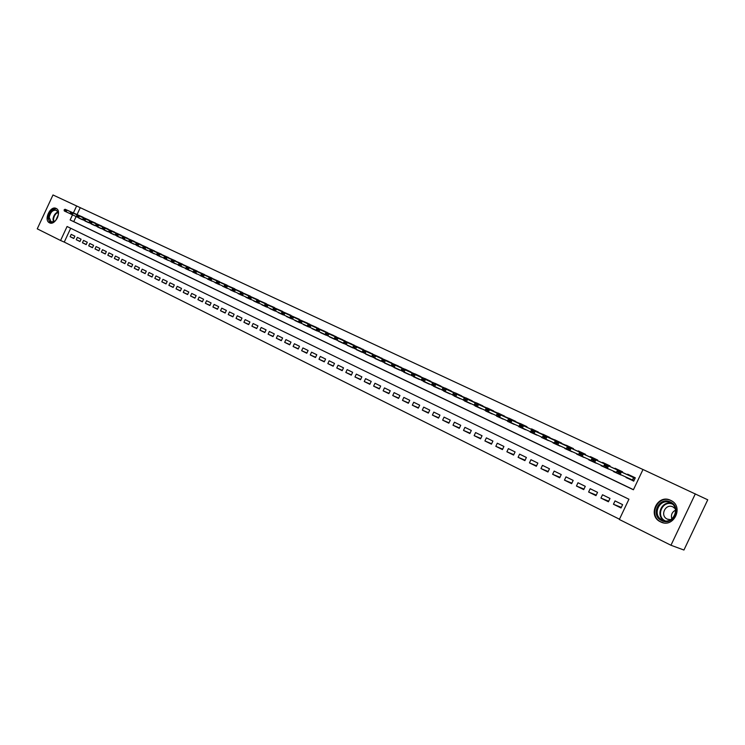 <?xml version="1.0" encoding="UTF-8"?>
<svg xmlns="http://www.w3.org/2000/svg" width="745" height="745" viewBox="0 0 745 745"><rect width="100%" height="100%" fill="white"/><g stroke="black" fill="none" stroke-linecap="round" stroke-linejoin="round"><path stroke-width="1.12" d="M56.136 208.423L56.173 208.442C62.263 210.984 55.242 226.033 49.468 222.802L49.459 222.792C43.378 220.231 50.334 205.257 56.136 208.423M670.686 500.361L670.854 500.444C684.357 506.47 673.629 528.829 660.582 521.872L660.517 521.835C646.986 515.829 657.546 493.516 670.686 500.361M72.498 214.849L70.123 219.961L633.408 489.772L643 469.499L707.75 499.802L683.938 550.034L670.956 545.256L619.346 519.489L628.929 499.225L67.078 226.499L60.578 240.486L37.25 228.836L52.988 194.967L76.623 205.965L73.317 213.079M70.691 228.249L64.256 242.088L619.477 519.218M64.256 242.088L60.578 240.486M83.412 217.819L79.724 216.059M89.633 220.753L85.898 218.974M95.909 223.714L92.138 221.917M102.251 226.713L98.442 224.897M108.649 229.739L104.812 227.905M115.121 232.794L111.238 230.941M121.649 235.876L117.729 234.005M128.252 238.996L124.294 237.096M115.605 234.032L116.471 234.805L115.605 234.032L116.416 233.502L130.915 240.225M141.652 245.319L137.611 243.392M148.46 248.532L144.372 246.586M135.99 243.671L136.884 244.462L135.99 243.671L136.782 243.121L151.207 249.808M162.28 255.06L158.117 253.077M169.301 258.385L165.092 256.364M176.397 261.728L172.142 259.698M183.568 265.118L179.266 263.06M171.425 260.433L172.374 261.262L171.425 260.433L172.197 259.847L186.464 266.459M198.142 272L193.747 269.895M205.546 275.501L201.103 273.368M213.033 279.03L208.535 276.889M201.187 274.514L202.184 275.361L201.187 274.514L201.942 273.89L216.059 280.437M228.24 286.22L223.658 284.022M216.572 281.787L217.587 282.653L216.572 281.787L217.307 281.154L231.341 287.654M243.792 293.558L239.108 291.314M251.698 297.292L246.958 295.029M259.698 301.073L254.902 298.773M267.781 304.891L262.929 302.572M275.957 308.756L271.05 306.409M284.227 312.658L279.263 310.283M292.589 316.606L287.579 314.204M301.054 320.601L295.979 318.171M309.613 324.652L309.808 324.224L304.481 322.194M318.273 328.741L318.478 328.312L313.077 326.254M327.036 332.875L327.241 332.447L321.784 330.361M335.902 337.066L336.107 336.628L330.584 334.514M344.87 341.303L345.075 340.865L339.487 338.724M353.95 345.587L354.154 345.149L348.502 342.979M363.132 349.926L363.337 349.479L357.619 347.282M372.435 354.322L372.64 353.875L366.857 351.64M381.84 358.764L382.055 358.317L376.197 356.054M391.367 363.262L391.581 362.806L385.649 360.524M401.015 367.816L401.229 367.36L395.222 365.041M410.774 372.425L410.989 371.969L405.112 369.194L404.917 369.622M420.655 377.1L420.878 376.635L414.928 373.822L414.732 374.251M430.666 381.822L430.889 381.356L424.864 378.516L424.659 378.944M440.798 386.608L441.021 386.143L434.922 383.265L434.726 383.694M451.07 391.46L451.293 390.985L445.11 388.071L444.914 388.508M461.462 396.368L461.686 395.893L455.428 392.941L455.223 393.379M471.985 401.341L472.218 400.857L465.886 397.867L465.672 398.314M482.658 406.379L482.881 405.895L476.465 402.868L476.26 403.306M493.46 411.482L493.693 410.989L487.193 407.925L486.979 408.372M504.402 416.66L504.644 416.157L498.051 413.047L497.837 413.503M515.493 421.894L515.736 421.391L509.058 418.243L508.844 418.699M526.734 427.202L526.976 426.699L520.215 423.505L519.991 423.961M538.123 432.584L538.365 432.072L531.511 428.841L531.297 429.297M549.67 438.041L549.912 437.52L542.965 434.242L542.742 434.708M561.367 443.564L561.609 443.042L554.569 439.718L554.355 440.193M573.222 449.17L573.473 448.639L566.34 445.268L566.116 445.743M585.244 454.85L585.495 454.31L578.26 450.902L578.036 451.377M597.434 460.606L597.686 460.065L590.357 456.601L590.133 457.085M609.792 466.445L610.053 465.904L602.612 462.394L602.388 462.869M622.326 472.367L622.587 471.818L615.044 468.26L614.811 468.745M621.311 507.392L613.442 504.244L621.032 507.978L622.615 504.635L615.025 500.91L613.442 504.244M608.693 501.199L600.945 498.088L608.423 501.776L609.997 498.442L602.509 494.773L600.945 498.088M596.251 495.099L588.615 492.017L595.991 495.649L597.555 492.343L590.17 488.729L588.615 492.017M583.978 489.083L576.453 486.029L583.726 489.614L585.281 486.336L577.999 482.76L576.453 486.029M571.881 483.142L564.459 480.125L571.639 483.663L573.175 480.404L565.995 476.884L564.459 480.125M559.951 477.284L552.632 474.304L559.709 477.787L561.236 474.546L554.159 471.073L552.632 474.304M548.18 471.51L540.963 468.558L547.947 471.995L549.465 468.782L542.481 465.355L540.963 468.558M536.568 465.811L529.453 462.887L536.344 466.277L537.853 463.083L530.952 459.702L529.453 462.887M525.104 460.187L518.092 457.29L524.89 460.643L526.389 457.467L519.582 454.133L518.092 457.29M513.799 454.636L506.889 451.777L513.594 455.074L515.084 451.926L508.369 448.63L506.889 451.777M502.651 449.151L495.825 446.329L502.447 449.589L503.918 446.451L497.297 443.21L495.825 446.329M491.644 443.75L484.911 440.956L491.439 444.169L492.911 441.059L486.373 437.855L484.911 440.956M480.776 438.414L474.137 435.648L480.581 438.824L482.043 435.732L475.589 432.566L474.137 435.648M470.048 433.143L463.502 430.405L469.862 433.543L471.315 430.47L464.945 427.351L463.502 430.405M459.469 427.947L453.007 425.237L459.283 428.338L460.727 425.283L454.431 422.201L453.007 425.237M449.021 422.815L442.642 420.133L448.844 423.188L450.269 420.161L444.057 417.116L442.642 420.133M438.703 417.749L432.407 415.095L438.526 418.113L439.95 415.095L433.813 412.097L432.407 415.095M428.515 412.739L422.303 410.123L428.347 413.103L429.753 410.104L423.7 407.133L422.303 410.123M418.457 407.794L412.32 405.206L418.29 408.148L419.696 405.168L413.717 402.244L412.32 405.206M408.521 402.915L402.468 400.354L408.362 403.259L409.75 400.298L403.846 397.411L402.468 400.354M398.715 398.1L392.736 395.558L398.556 398.426L399.935 395.493L394.105 392.634L392.736 395.558M389.03 393.332L383.116 390.827L388.871 393.658L390.25 390.743L384.485 387.912L383.116 390.827M379.456 388.629L373.627 386.152L379.307 388.946L380.667 386.05L374.977 383.256L373.627 386.152M370.004 383.982L364.24 381.533L369.855 384.299L371.215 381.412L365.59 378.656L364.24 381.533M360.664 379.391L354.974 376.97L360.524 379.699L361.865 376.83L356.315 374.111L354.974 376.97M351.435 374.856L345.82 372.453L351.295 375.154L352.636 372.304L347.151 369.613L345.82 372.453M342.318 370.377L336.768 368.002L342.188 370.665L343.51 367.834L338.09 365.18L336.768 368.002M333.313 365.953L327.828 363.597L333.183 366.233L334.505 363.42L329.141 360.794L327.828 363.597M324.41 361.576L318.99 359.248L324.28 361.856L325.593 359.053L320.303 356.455L318.99 359.248M315.61 357.255L310.255 354.946L315.489 357.526L316.793 354.741L311.559 352.171L310.255 354.946M306.921 352.981L301.632 350.699L306.791 353.242L308.095 350.476L302.917 347.934L301.632 350.699M298.326 348.753L293.102 346.5L298.205 349.014L299.49 346.257L294.387 343.752L293.102 346.5M289.833 344.572L284.665 342.346L289.712 344.833L290.997 342.095L285.94 339.618L284.665 342.346M281.433 340.446L276.33 338.239L281.321 340.698L282.597 337.979L277.596 335.529L276.33 338.239M273.136 336.368L268.088 334.179L273.024 336.61L274.29 333.9L269.345 331.478L268.088 334.179M264.931 332.326L259.94 330.165L264.82 332.568L266.077 329.877L261.197 327.483L259.94 330.165M256.811 328.34L251.885 326.198L256.708 328.573L257.956 325.9L253.132 323.535L251.885 326.198M248.793 324.392L243.913 322.278L248.681 324.624L249.929 321.961L245.152 319.624L243.913 322.278M240.858 320.49L236.035 318.394L240.756 320.722L241.985 318.078L237.264 315.759L236.035 318.394M233.008 316.634L228.24 314.558L232.906 316.858L234.135 314.222L229.469 311.941L228.24 314.558M225.251 312.816L220.539 310.767L225.148 313.04L226.378 310.423L221.759 308.16L220.539 310.767M217.577 309.045L212.912 307.014L217.475 309.259L218.695 306.661L214.132 304.416L212.912 307.014M209.988 305.31L205.378 303.299L209.894 305.524L211.096 302.936L206.579 300.719L205.378 303.299M202.482 301.623L197.919 299.63L202.389 301.827L203.59 299.248L199.12 297.059L197.919 299.63M195.05 297.972L190.543 295.998L194.957 298.168L196.159 295.607L191.735 293.446L190.543 295.998M187.712 294.359L183.242 292.403L187.619 294.554L188.802 292.003L184.434 289.861L183.242 292.403M180.439 290.783L176.025 288.846L180.346 290.978L181.529 288.436L177.208 286.322L176.025 288.846M173.25 287.244L168.882 285.326L173.157 287.43L174.33 284.916L170.056 282.811L168.882 285.326M166.135 283.743L161.814 281.843L166.042 283.929L167.215 281.424L162.978 279.347L161.814 281.843M159.095 280.278L154.82 278.406L159.002 280.465L160.166 277.969L155.975 275.92L154.82 278.406M152.129 276.851L147.892 274.998L152.036 277.038L153.2 274.551L149.047 272.521L147.892 274.998M145.228 273.462L141.047 271.618L145.145 273.638L146.299 271.171L142.193 269.159L141.047 271.618M138.402 270.109L134.268 268.284L138.328 270.286L139.473 267.828L135.404 265.835L134.268 268.284M131.651 266.785L127.553 264.978L131.576 266.952L132.712 264.512L128.689 262.538L127.553 264.978M124.974 263.497L120.913 261.709L124.89 263.665L126.026 261.234L122.04 259.288L120.913 261.709M118.353 260.238L114.339 258.468L118.278 260.405L119.405 257.994L115.466 256.056L114.339 258.468M111.806 257.016L107.829 255.265L111.731 257.183L112.849 254.781L108.947 252.862L107.829 255.265M105.324 253.831L101.385 252.089L105.25 253.989L106.358 251.596L102.503 249.705L101.385 252.089M98.908 250.674L95.015 248.951L98.834 250.832L99.942 248.448L96.114 246.576L95.015 248.951M92.548 247.545L88.702 245.841L92.482 247.703L93.581 245.338L89.8 243.475L88.702 245.841M86.262 244.453L82.444 242.768L86.187 244.611L87.286 242.246L83.542 240.412L82.444 242.768M80.032 241.389L76.251 239.713L79.966 241.538L81.056 239.192L77.34 237.376L76.251 239.713M74.882 236.165L71.213 234.368L70.123 236.696L73.792 238.502L74.882 236.165M642.982 469.527L80.255 207.678L76.959 214.774M76.139 216.534L73.764 221.628L633.455 489.679M626.247 477.182L633.716 481.168L635.299 477.815L627.653 474.202L627.42 474.695M621.144 474.872L613.647 471.203M608.618 468.931L601.234 465.318M596.27 463.073L588.988 459.507M584.089 457.29L576.9 453.779M572.076 451.591L564.989 448.136M560.231 445.976L553.228 442.558M548.543 440.425L541.634 437.064M537.005 434.959L530.189 431.634M525.625 429.558L518.902 426.28M514.395 424.231L507.699 421.121M503.313 418.979L496.71 415.915M492.371 413.792L485.852 410.765M481.577 408.67L475.142 405.69M470.924 403.613L464.563 400.68M460.401 398.622L454.124 395.725M450.008 393.695L443.815 390.836M439.755 388.834L433.627 386.012M429.632 384.029L423.579 381.254M419.631 379.289L413.652 376.542M409.75 374.605L403.846 371.895M399.99 369.976L394.161 367.304M390.361 365.413L384.597 362.768M380.835 360.897L375.145 358.289M371.438 356.436L365.814 353.856M362.144 352.031L356.594 349.489M352.925 347.766L347.477 345.168M343.855 343.464L338.472 340.893M334.887 339.217L329.569 336.675M326.031 335.017L320.778 332.503M317.277 330.864L312.081 328.377M308.626 326.766L303.494 324.298M300.067 322.706L295.001 320.276M291.612 318.702L286.601 316.29M283.258 314.744L278.295 312.351M274.989 310.823L270.09 308.458M266.822 306.949L261.979 304.612M258.738 303.122L253.952 300.803M250.748 299.332L246.018 297.041M242.851 295.588L238.167 293.325M235.038 291.882L230.41 289.647M227.309 288.213L222.727 286.005M219.663 284.59L215.137 282.402M212.111 281.005L207.622 278.844M204.633 277.457L200.191 275.315M197.229 273.946L192.843 271.832M189.91 270.482L185.57 268.386M182.674 267.045L178.372 264.969M175.503 263.646L171.257 261.597M168.417 260.284L164.189 258.31M161.395 256.96L157.214 255.004M154.457 253.663L150.22 251.922L154.355 253.877M147.584 250.404L143.487 248.495M140.786 247.182L136.726 245.291M134.053 243.988L130.04 242.116M127.395 240.831L123.419 238.977M120.802 237.702L116.863 235.876M114.274 234.61L110.372 232.803M107.811 231.546L103.946 229.758M101.413 228.51L97.586 226.741M95.071 225.502L91.29 223.751M88.804 222.532L85.051 220.799M82.593 219.589L78.877 217.875M695.327 493.842L670.956 545.256M80.255 207.678L76.623 205.965M73.764 221.628L70.123 219.961M633.781 481.028L626.07 477.545M73.867 238.353L70.123 236.696M621.079 475.012L613.48 471.576M608.553 469.071L601.057 465.681M596.196 463.222L588.811 459.879M584.015 457.449L576.732 454.152M572.002 451.759L564.812 448.499M560.147 446.143L553.06 442.921M548.46 440.602L541.466 437.427M536.921 435.136L530.021 431.998M525.542 429.744L518.734 426.652M514.301 424.426L507.587 421.363M503.22 419.174L496.589 416.148M492.277 413.987L485.74 411.007M481.484 408.875L475.031 405.923M470.821 403.818L464.452 400.912M460.298 398.836L454.012 395.958M449.915 393.909L443.703 391.069M439.652 389.048L433.525 386.245M429.53 384.252L423.467 381.477M419.528 379.512L413.54 376.774M409.648 374.828L403.743 372.128M399.888 370.209L394.058 367.536M390.25 365.637L384.495 363.001M380.732 361.129L375.042 358.522M371.327 356.669L365.702 354.089M362.033 352.264L356.483 349.722M352.86 347.915L347.366 345.401M343.78 343.613L338.36 341.126M334.822 339.366L329.458 336.908M325.965 335.166L320.667 332.736M317.202 331.022L311.969 328.61M308.551 326.915L303.383 324.541M300.002 322.864L294.88 320.508M291.546 318.851L286.49 316.532M283.184 314.893L278.183 312.593M274.914 310.972L269.979 308.7M266.747 307.098L261.858 304.854M258.664 303.271L253.84 301.054M250.674 299.49L245.906 297.292M242.777 295.737L238.055 293.567M234.964 292.04L230.289 289.889M227.234 288.371L222.615 286.248M219.589 284.748L215.026 282.644M212.027 281.163L207.51 279.086M204.549 277.624L200.079 275.566M197.155 274.113L192.732 272.074M189.835 270.649L185.458 268.628M182.59 267.213L178.26 265.22M175.429 263.814L171.145 261.84M168.333 260.452L164.096 258.496M161.32 257.127L157.12 255.19M147.501 250.581L143.394 248.681M140.703 247.359L136.633 245.478M133.97 244.164L129.947 242.311M127.311 241.008L123.325 239.173M120.718 237.879L116.769 236.063M114.19 234.787L110.288 232.989M107.727 231.723L103.862 229.935M101.329 228.687L97.502 226.927M94.987 225.688L91.207 223.938M88.72 222.718L84.967 220.986M82.509 219.775L78.793 218.052M635.085 478.271L621.358 471.985L620.194 474.444L616.329 472.609L617.484 470.151L629.879 475.822L630.512 475.552M619.16 472.209L617.223 471.296L618.974 472.619L621.358 471.985L617.484 470.151L617.223 471.296M633.948 480.674L620.194 474.444L618.974 472.619M616.329 472.609L617.037 471.706M670.416 501.99C682.299 507.084 673.005 526.696 661.625 520.569C649.91 515.382 659.064 496.058 670.416 501.99M662.221 519.982L662.249 520.001C672.707 525.588 681.303 507.68 670.481 502.856L670.36 502.8C659.837 497.297 651.372 515.186 662.221 519.982M675.277 508.761L673.005 506.945C665.555 503.033 659.548 515.708 667.25 519.097L670.696 519.712M672.279 501.283L671.068 500.621C658.031 493.823 647.545 515.978 660.973 521.938L663.274 522.767M671.878 518.93C670.724 515 671.943 512.076 675.547 510.167M58.315 214.439C57.849 217.922 56.285 220.427 53.631 221.945C50.269 223.025 48.546 221.479 48.481 217.307C51.256 209.308 54.487 207.622 58.157 212.25L58.315 214.439M58.334 214.048L58.175 212.688L56.452 210.304C52.802 209.745 50.39 212.101 49.207 217.363L51.079 221.796L53.985 221.665L55.27 220.809M58.268 214.858L55.838 220.231M56.611 208.693C52.122 208.153 49.17 211.096 47.755 217.512L50.083 223.016M622.373 472.265L608.516 465.914L607.361 468.354L603.543 466.547L604.698 464.116L617.605 470.011L617.931 469.62M606.328 466.137L604.418 465.234L606.132 466.547L608.516 465.914L604.698 464.116L604.418 465.234M616.394 472.451L607.361 468.354L606.132 466.547M603.543 466.547L604.223 465.644M609.838 466.351L595.851 459.935L594.706 462.356L590.943 460.578L592.089 458.156L604.81 463.986L605.517 463.762M593.672 460.149L591.791 459.265L593.476 460.559L595.851 459.935L592.089 458.156L591.791 459.265M603.618 466.398L594.706 462.356L593.476 460.559M590.943 460.578L591.595 459.665M597.481 460.503L583.363 454.04L582.227 456.443L578.52 454.692L579.657 452.29L592.946 458.361L593.281 457.989M581.193 454.254L579.34 453.37L581.007 454.655L583.363 454.04L579.657 452.29L579.34 453.37M591.009 460.429L582.227 456.443L581.007 454.655M578.52 454.692L579.144 453.77M585.291 454.757L571.061 448.229L569.925 450.613L566.275 448.881L567.401 446.497L580.867 452.662L581.212 452.29M568.891 448.434L567.066 447.568L568.705 448.835L571.061 448.229L567.401 446.497L567.066 447.568M578.586 454.543L569.925 450.613L568.705 448.835M566.275 448.881L566.87 447.969M573.268 449.077L558.918 442.493L557.8 444.867L554.196 443.154L555.314 440.789L569.301 446.674M556.766 442.698L554.96 441.841L556.571 443.089L558.918 442.493L555.314 440.789L554.96 441.841M566.34 448.741L557.8 444.867L556.571 443.089M554.196 443.154L554.774 442.232M561.413 443.471L546.951 436.84L545.834 439.196L542.276 437.511L543.394 435.154L557.549 441.124M544.8 437.036L543.021 436.197L544.614 437.427L546.951 436.84L543.394 435.154L543.021 436.197M554.252 443.024L545.834 439.196L544.614 437.427M542.276 437.511L542.835 436.589M545.591 436.002L535.143 431.262L534.035 433.609L530.533 431.942L531.632 429.604L545.964 435.657M533.001 431.457L531.241 430.629L532.815 431.849L535.143 431.262L531.632 429.604L531.241 430.629M542.341 437.38L534.035 433.609L532.815 431.849M530.533 431.942L531.064 431.02M538.169 432.5L523.493 425.758L522.403 428.086L518.939 426.447L520.038 424.129L534.146 430.601L534.528 430.256M521.36 425.954L519.628 425.134L521.183 426.336L523.493 425.758L520.038 424.129L519.628 425.134M530.589 431.821L522.403 428.086L521.183 426.336M518.939 426.447L519.451 425.516M526.78 427.118L512.011 420.338L510.921 422.648L507.503 421.027L508.593 418.727L523.241 424.939M509.887 420.525L508.174 419.714L509.701 420.906L512.011 420.338L508.593 418.727L508.174 419.714M518.995 426.326L510.921 422.648L509.701 420.906M507.503 421.027L507.997 420.096M515.54 421.81L500.677 414.984L499.597 417.284L496.226 415.682L497.306 413.391L512.104 419.677M498.554 415.161L496.868 414.369L498.377 415.542L500.677 414.984L497.306 413.391L496.868 414.369M507.559 420.916L499.597 417.284L498.377 415.542M496.226 415.682L496.692 414.751M504.449 416.576L489.493 409.703L488.422 411.985L485.097 410.411L486.168 408.13L501.106 414.49M487.379 409.88L485.721 409.089L487.202 410.262L489.493 409.703L486.168 408.13L485.721 409.089M496.282 415.57L488.422 411.985L487.202 410.262M485.097 410.411L485.544 409.471M474.714 403.883L476.176 405.038L474.714 403.883L475.18 402.943L490.257 409.368M493.497 411.408L478.458 404.488L477.396 406.761L474.118 405.206L474.537 404.265M485.153 410.299L477.396 406.761L476.176 405.038M475.18 402.943L478.458 404.488L476.353 404.665M463.856 398.752L465.299 399.888L463.856 398.752L464.331 397.821L479.547 404.321M482.686 406.314L467.571 399.348L466.51 401.602L463.278 400.065L463.679 399.124M474.165 405.094L466.51 401.602L465.299 399.888M464.331 397.821L467.571 399.348L465.476 399.516M453.137 393.686L454.562 394.813L453.137 393.686L453.631 392.764L468.978 399.329M472.023 401.266L456.825 394.273L455.772 396.508L452.578 394.999L452.969 394.058M463.325 399.963L455.772 396.508L454.562 394.813M453.631 392.764L456.825 394.273L454.739 394.44M442.558 388.676L443.964 389.793L442.558 388.676L443.07 387.772L458.538 394.403M461.5 396.293L446.218 389.262L445.175 391.488L442.027 389.989L442.39 389.048M452.625 394.887L445.175 391.488L443.964 389.793M443.07 387.772L446.218 389.262L444.141 389.421M432.119 383.74L433.506 384.848L432.119 383.74L432.64 382.856L448.229 389.542M447.81 389.831L435.751 384.318L434.717 386.525L431.606 385.053L431.951 384.103M442.064 389.886L434.717 386.525L433.506 384.848M432.64 382.856L435.751 384.318L433.683 384.476M421.819 378.86L423.179 379.959L421.819 378.86L422.341 377.985L438.051 384.737M440.835 386.543L425.423 379.438L424.389 381.636L421.316 380.173L421.642 379.233M431.644 384.951L424.389 381.636L423.179 379.959M422.341 377.985L425.423 379.438L423.356 379.596M411.64 374.055L412.991 375.135L411.64 374.055L412.181 373.189L428.003 379.997M430.703 381.757L415.216 374.623L414.192 376.802L411.156 375.368L411.473 374.418M421.353 380.08L414.192 376.802L412.991 375.135M412.181 373.189L415.216 374.623L413.158 374.772M401.592 369.297L402.924 370.367L401.592 369.297L402.142 368.449L418.075 375.312M420.692 377.026L405.14 369.865L404.125 372.034L401.127 370.61L401.425 369.66M411.193 375.266L404.125 372.034L402.924 370.367M402.142 368.449L405.14 369.865L403.092 370.004M391.674 364.612L392.988 365.665L391.674 364.612L392.233 363.774L408.269 370.684M410.802 372.36L395.195 365.171L394.189 367.322L391.227 365.916L391.507 364.966M401.164 370.516L394.189 367.322L392.988 365.665M392.233 363.774L395.195 365.171L393.155 365.311M381.878 359.975L383.172 361.018L381.878 359.975L382.455 359.146L398.584 366.112M401.043 367.751L385.379 360.533L384.373 362.666L381.449 361.278L381.71 360.329M391.255 365.823L384.373 362.666L383.172 361.018M382.455 359.146L385.379 360.533L383.34 360.664M372.202 355.402L373.478 356.436L372.202 355.402L372.789 354.583L389.02 361.604M391.395 363.197L375.676 355.952L374.679 358.075L371.792 356.706L372.034 355.756M381.477 361.185L374.679 358.075L373.478 356.436M372.789 354.583L375.676 355.952L373.645 356.082M362.647 350.876L363.905 351.91L362.647 350.876L363.243 350.076L379.568 357.144M381.868 358.699L366.093 351.426L365.106 353.54L362.256 352.189L362.48 351.23M371.82 356.613L365.106 353.54L363.905 351.91M363.243 350.076L366.093 351.426L364.072 351.556M353.214 346.416L354.452 347.431L353.214 346.416L353.819 345.624L370.237 352.739M372.463 354.257L356.632 346.956L355.654 349.051L352.832 347.719L353.046 346.77M362.275 352.096L355.654 349.051L354.452 347.431M353.819 345.624L356.632 346.956L354.62 347.077M343.892 342.002L345.121 343.017L343.892 342.002L344.507 341.229L361.008 348.381M360.552 348.632L347.291 342.542L346.313 344.628L343.529 343.305L343.724 342.355M352.851 347.636L346.313 344.628L345.121 343.017M344.507 341.229L347.291 342.542L345.28 342.663M334.682 337.653L335.893 338.649L334.682 337.653L335.306 336.88L351.891 344.078M353.977 345.522L338.053 338.183L337.085 340.251L334.337 338.956L334.514 337.997M343.547 343.221L337.085 340.251L335.893 338.649M335.306 336.88L338.053 338.183L336.051 338.304M325.584 333.35L326.776 334.337L325.584 333.35L326.217 332.587L342.886 339.832M344.898 341.238L328.936 333.872L327.968 335.93L325.258 334.645L325.425 333.695M334.356 338.863L327.968 335.93L326.776 334.337M326.217 332.587L328.936 333.872L326.943 333.993M316.597 329.094L317.77 330.072L316.597 329.094L317.24 328.349L333.983 335.632M335.921 337.01L319.922 329.616L318.962 331.665L316.28 330.398L316.429 329.439M325.267 334.561L318.962 331.665L317.77 330.072M317.24 328.349L319.922 329.616L317.938 329.728M307.713 324.894L308.877 325.863L307.713 324.894L308.365 324.159L325.183 331.478M327.064 332.819L311.019 325.407L310.06 327.446L307.415 326.189L307.555 325.23M316.29 330.314L310.06 327.446L308.877 325.863M308.365 324.159L311.019 325.407L309.035 325.518M298.931 320.741L300.086 321.7L298.931 320.741L299.602 320.015L316.485 327.372M318.301 328.685L302.219 321.253L301.269 323.283L298.652 322.036L298.773 321.076M307.424 326.105L301.269 323.283L300.086 321.7M299.602 320.015L302.219 321.253L300.244 321.365M290.261 316.644L291.397 317.594L290.261 316.644L290.932 315.927L307.89 323.321M309.641 324.587L293.521 317.147L292.58 319.158L289.991 317.938L290.103 316.979M298.661 321.961L292.58 319.158L291.397 317.594M290.932 315.927L293.521 317.147L291.556 317.249M281.694 312.583L282.811 313.524L281.694 312.583L282.374 311.876L299.397 319.307M301.082 320.546L284.925 313.086L283.994 315.088L281.433 313.878L281.536 312.919M290.001 317.854L283.994 315.088L282.811 313.524M282.374 311.876L284.925 313.086L282.97 313.189M273.219 308.579L274.328 309.51L273.219 308.579L273.909 307.881L290.997 315.34M292.617 316.56L276.432 309.073L275.501 311.065L272.977 309.873L273.061 308.914M281.442 313.803L275.501 311.065L274.328 309.51M273.909 307.881L276.432 309.073L274.486 309.175M264.847 304.621L265.937 305.543L264.847 304.621L265.537 303.932L282.69 311.429M284.255 312.602L268.042 305.115L267.11 307.089L264.615 305.906L264.689 304.947M272.987 309.79L267.11 307.089L265.937 305.543M265.537 303.932L268.042 305.115L266.095 305.208M256.569 300.701L257.649 301.613L256.569 300.701L257.267 300.03L274.477 307.545M275.985 308.7L259.744 301.194L258.822 303.159L256.354 301.986L256.41 301.036M264.624 305.832L258.822 303.159L257.649 301.613M257.267 300.03L259.744 301.194L257.807 301.287M248.383 296.836L249.454 297.739L248.383 296.836L249.091 296.165L266.356 303.718M267.8 304.845L251.54 297.32L250.618 299.276L248.178 298.121L248.234 297.162M256.354 301.911L250.618 299.276L249.454 297.739M249.091 296.165L251.54 297.32L249.603 297.413M240.3 293.008L241.352 293.903L240.3 293.008L241.008 292.347L258.329 299.928M257.835 300.133L243.429 293.483L242.516 295.43L240.104 294.294L240.141 293.334M248.187 298.047L242.516 295.43L241.352 293.903M241.008 292.347L243.429 293.483L241.501 293.577M232.3 289.228L233.343 290.112L232.3 289.228L233.017 288.576L250.385 296.184M251.726 297.246L235.411 289.703L234.507 291.64L232.114 290.503L232.151 289.544M240.104 294.219L234.507 291.64L233.343 290.112M233.017 288.576L235.411 289.703L233.492 289.786M224.394 285.484L225.418 286.359L224.394 285.484L225.12 284.841L242.535 292.478M243.82 293.511L227.476 285.959L226.582 287.877L224.226 286.76L224.236 285.801M232.123 290.429L226.582 287.877L225.418 286.359M225.12 284.841L227.476 285.959L225.567 286.043M217.307 281.154L234.768 288.809M217.736 282.336L219.645 282.253L218.751 284.171L216.413 283.063L216.423 282.104M224.226 286.695L218.751 284.171L217.587 282.653M208.833 278.127L209.848 278.993L208.833 278.127L209.578 277.503L227.085 285.186M228.268 286.164L211.887 278.593L211.003 280.493L208.693 279.403L208.693 278.444M216.413 282.988L211.003 280.493L209.848 278.993M209.578 277.503L211.887 278.593L209.988 278.677M201.942 273.89L219.486 281.601M202.333 275.054L204.223 274.97L203.338 276.861L201.057 275.78L201.038 274.821M208.693 279.328L203.338 276.861L202.184 275.361M193.625 270.929L194.613 271.776L193.625 270.929L194.38 270.323L211.971 278.053M213.042 278.993L196.643 271.394L195.758 273.275L193.504 272.204L193.476 271.245M201.057 275.715L195.758 273.275L194.613 271.776M194.38 270.323L196.643 271.394L194.752 271.469M186.148 267.39L187.116 268.237L186.148 267.39L186.902 266.794L204.54 274.551M205.564 275.445L189.137 267.846L188.271 269.718L186.036 268.666L185.999 267.706M193.504 272.139L188.271 269.718L187.116 268.237M186.902 266.794L189.137 267.846L187.265 267.921M178.744 263.898L179.703 264.726L178.744 263.898L179.508 263.302L197.183 271.078M196.671 271.245L181.724 264.345L180.858 266.207L178.642 265.164L178.604 264.205M186.036 268.591L180.858 266.207L179.703 264.726M179.508 263.302L181.724 264.345L179.852 264.419M172.197 259.847L189.9 267.641M172.523 260.946L174.386 260.88L173.52 262.734L171.341 261.7L171.285 260.741M178.642 265.09L173.52 262.734L172.374 261.262M164.189 257.006L165.129 257.826L164.189 257.006L164.962 256.429L182.702 264.242M183.587 265.071L167.122 257.453L166.265 259.297L164.105 258.273L164.049 257.314M171.331 261.635L166.265 259.297L165.129 257.826M164.962 256.429L167.122 257.453L165.269 257.519M157.027 253.617L157.949 254.436L157.027 253.617L157.81 253.049L175.578 260.88M176.416 261.691L159.942 254.064L159.095 255.889L156.953 254.874L156.888 253.924M164.105 258.208L159.095 255.889L157.949 254.436M157.81 253.049L159.942 254.064L158.098 254.129M149.941 250.264L150.853 251.074L149.941 250.264L150.723 249.705L168.519 257.556M169.32 258.338L152.837 250.702L151.989 252.527L149.875 251.521L149.801 250.571M156.953 254.818L151.989 252.527L150.853 251.074M150.723 249.705L152.837 250.702L150.993 250.767M142.928 246.949L143.832 247.75L142.928 246.949L143.72 246.399L161.544 254.259M162.298 255.023L145.815 247.387L144.968 249.193L142.872 248.206L142.789 247.256M149.875 251.465L144.968 249.193L143.832 247.75M143.72 246.399L145.815 247.387L143.971 247.452M136.782 243.121L154.634 251M137.024 244.164L138.859 244.099L138.021 245.906L135.944 244.919L135.851 243.969M142.872 248.141L138.021 245.906L136.884 244.462M129.127 240.421L130.012 241.203L129.127 240.421L129.928 239.881L147.808 247.778M148.478 248.495L131.977 240.849L131.139 242.647L129.09 241.669L128.987 240.719M135.944 244.863L131.139 242.647L130.012 241.203M129.928 239.881L131.977 240.849L130.151 240.905M122.329 237.208L123.204 237.99L122.329 237.208L123.139 236.677L141.038 244.583M141.671 245.282L125.169 237.636L124.331 239.415L122.31 238.456L122.199 237.506M129.081 241.613L124.331 239.415L123.204 237.99M123.139 236.677L125.169 237.636L123.344 237.692M116.416 233.502L134.342 241.427M116.611 234.507L118.427 234.452L117.598 236.23L115.596 235.271L115.475 234.33M122.301 238.4L117.598 236.23L116.471 234.805M108.956 230.885L109.813 231.648L108.956 230.885L109.766 230.363L127.712 238.298M128.27 238.949L111.759 231.304L110.931 233.064L108.947 232.123L108.817 231.174M115.587 235.215L110.931 233.064L109.813 231.648M109.766 230.363L111.759 231.304L109.953 231.35M102.372 227.765L103.22 228.529L102.372 227.765L103.183 227.253L121.156 235.197M121.668 235.839L105.157 228.184L104.337 229.935L102.372 229.004L102.233 228.063M108.938 232.067L104.337 229.935L103.22 228.529M103.183 227.253L105.157 228.184L103.359 228.231M95.854 224.683L96.692 225.437L95.854 224.683L96.673 224.18L114.656 232.133M114.125 232.272L98.619 225.092L97.809 226.843L95.863 225.921L95.714 224.981M102.363 228.948L97.809 226.843L96.692 225.437M96.673 224.18L98.619 225.092L96.831 225.148M89.4 221.638L90.229 222.383L89.4 221.638L90.229 221.135L108.23 229.097M108.668 229.693L92.156 222.038L91.346 223.779L89.419 222.867L89.27 221.926M95.854 225.865L91.346 223.779L90.229 222.383M90.229 221.135L92.156 222.038L90.369 222.094M83.012 218.611L83.831 219.356L83.012 218.611L83.84 218.117L101.86 226.098M102.261 226.676L85.749 219.021L84.949 220.753L83.04 219.85L82.881 218.9M89.409 222.811L84.949 220.753L83.831 219.356M83.84 218.117L85.749 219.021L83.971 219.067M76.698 215.622L77.508 216.357L76.698 215.622L77.527 215.137L95.556 223.118M95.928 223.677L79.417 216.022L78.616 217.745L76.726 216.851L76.558 215.91M83.03 219.794L78.616 217.745L77.508 216.357M77.527 215.137L79.417 216.022L77.638 216.069M70.43 212.66L71.241 213.387L70.43 212.66L71.269 212.176L89.316 220.175M89.651 220.716L73.14 213.061L72.34 214.774L70.477 213.889L70.3 212.949M76.716 216.795L72.34 214.774L71.241 213.387M71.269 212.176L73.14 213.061L71.371 213.107M64.238 209.736L65.029 210.453L64.238 209.736L65.076 209.252L83.133 217.261M83.431 217.782L66.929 210.127L66.137 211.831L64.284 210.956L64.107 210.016M70.468 213.834L66.137 211.831L65.029 210.453M65.076 209.252L66.929 210.127L65.16 210.174M633.595 477.573L632.458 479.985M633.818 477.685L632.682 480.087M630.205 475.953L635.085 478.262L630.196 475.953M664.205 520.681C655.237 515.717 661.653 500.417 671.441 503.415M672.251 504.011C662.305 500.165 655.516 516.36 665.201 520.848M53.416 221.889L53.007 219.077C53.547 215.51 55.186 213.126 57.924 211.934M58.082 212.353C55.521 213.582 54.003 215.864 53.519 219.198L53.836 221.731M622.373 472.256L617.605 470.011L622.373 472.256M609.848 466.342L605.191 464.144L609.848 466.342M580.867 452.662L585.291 454.748L580.858 452.653M573.268 449.067L568.947 447.028L573.268 449.067M482.695 406.304L479.147 404.628L482.695 406.304M335.93 337.001L333.518 335.865L335.93 337.001M292.617 316.55L290.513 315.554L292.617 316.55M267.809 304.835L265.863 303.923L267.809 304.835M235.997 289.824L234.265 289.004L235.997 289.824M220.613 282.56L218.983 281.787L220.613 282.56M213.051 278.984L211.468 278.239L213.051 278.984M189.398 267.818L190.841 268.498L189.388 267.809M155.351 251.745L154.122 251.158L155.351 251.745M134.938 242.097L133.821 241.576L134.938 242.097M660.582 521.872L661.97 522.431M667.259 519.107L667.976 519.405M663.32 520.438L662.249 520.001M549.708 437.948L545.601 436.002M451.097 391.386L447.82 389.831M363.16 349.861L360.561 348.632M259.716 301.017L257.844 300.133M198.161 271.953L196.68 271.255M115.14 232.747L114.134 232.282"/></g></svg>
